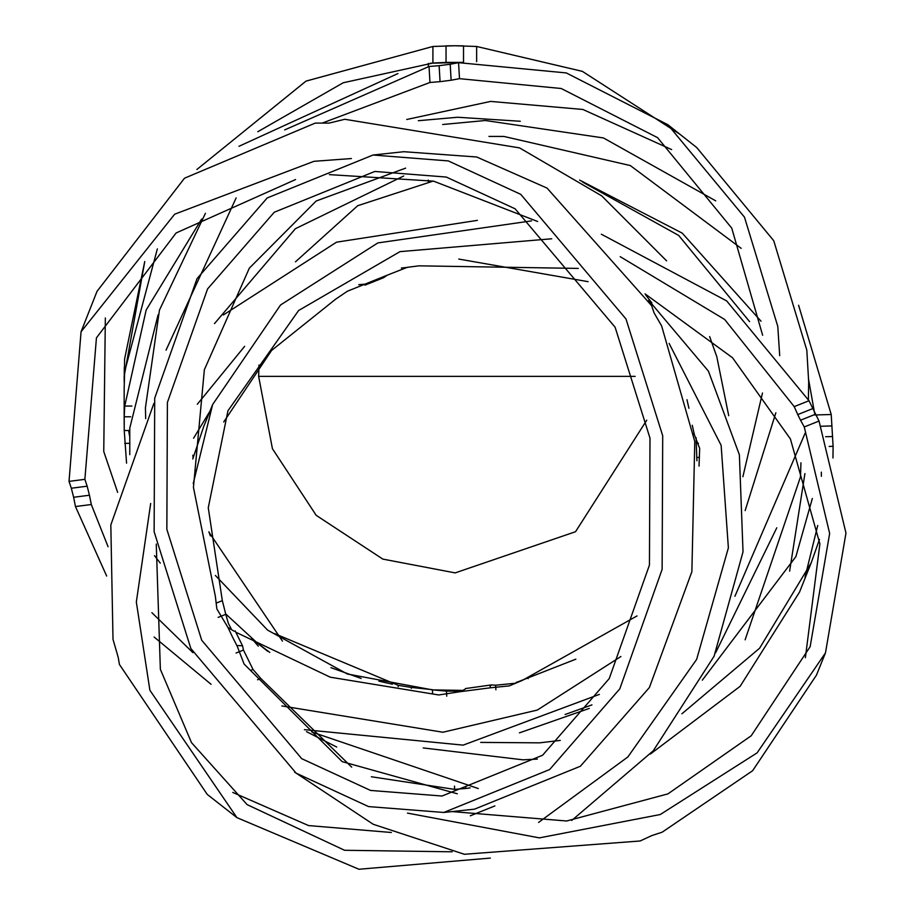 <?xml version="1.0" encoding="UTF-8"?>
<svg xmlns="http://www.w3.org/2000/svg" width="915" height="915" viewBox="0 0 915 915"><rect width="100%" height="100%" fill="white"/><g stroke="black" fill="none" stroke-linecap="round" stroke-linejoin="round"><path stroke-width="1.37" d="M124.223 382.55L124.623 358.886L144.764 261.496L124.166 376.374L124.223 382.55L124.28 367.533M428.334 181.685L428.334 180.061M428.334 66.589L428.334 63.398M646.745 420.179L575.535 531.718L455.167 572.893L382.825 559.099L316.201 515.339L272.43 448.716L258.636 376.374L258.968 365.039M295.465 261.827L357.731 205.692L433.195 181.078M236.093 653.013L243.482 650.062L242.544 645.841L238.106 645.533L237.248 646.264L232.467 636.954L227.949 627.45L234.183 631.247M223.706 421.975L271.606 350.434L335.702 299.125L347.403 291.222L387.171 275.209L383.614 277.703L364.925 285.171L364.788 284.153L358.76 284.702M693.627 433.607L694.394 434.739L692.255 425.235M465.426 688.56L491.595 684.9L495.621 685.232L514.322 683.333M465.278 689.132L460.131 691.694L490.474 687.783L490.063 686.147L491.595 684.9M495.896 689.784L495.621 685.232M433.367 689.899L461.732 690.379M124.166 388.452L124.623 371.616L157.357 248.88M238.975 146.297L397.956 73.543M330.921 667.653L361.139 678.45M129.656 430.507L124.234 430.507L126.567 463.162M201.609 219.074L146.171 310.002L124.726 406.054L124.234 416.771L130.662 416.771M124.234 430.507L124.234 416.771M442.654 124.509L485.373 120.505L603.431 137.936L715.724 200.843M798.601 305.255L831.22 414.506L833.096 446.303L832.97 457.98M819.474 539.415L811.228 562.771L759.61 648.22L681.904 713.792M537.345 759.095L523.003 759.827L423.245 747.932M650.348 754.063L740.155 686.296L799.516 592.119L811.228 562.771M804.994 577.296L817.736 525.473M821.384 476.315L821.338 472.129M311.832 732L478.293 788.547M258.327 646.162L251.636 638.441M789.622 571.154L804.914 473.581M761.017 321.199L682.27 233.165L579.641 180.106M403.664 176.012L295.396 228.704L214.476 323.613M488.942 136.415L503.913 136.438L630.309 165.558L741.15 248.342M808.62 379.611L814.579 413.191M812.337 498.492L795.878 556.64L702.297 680.177M560.277 740.407L539.61 742.843L480.661 742.408M210.37 535.916L208.894 531.821M637.023 615.932L522.351 680.394L509.312 685.884L490.474 687.783M460.131 691.694L438.731 694.965L330.246 677.192L235.75 632.185M351.406 158.547L313.982 161.315L174.651 214.213L81.058 331.768L97.036 291.325L184.51 178.208L315.263 123.09L329.068 123.113L344.795 119.282L519.571 147.898L601.693 195.856L666.589 260.855M105.339 317.985L103.75 451.518L117.635 492.339M154.463 555.622L160.297 563.125M709.64 336.548L716.8 356.724L728.706 415.673M698.419 443.283L696.292 443.558L696.921 460.794M620.896 656.513L537.299 710.074L442.929 732.24L281.889 705.957M192.928 652.658L151.901 612.684M108.073 546.724L91.306 504.508L89.464 495.232L73.635 497.268L75.465 506.555L106.666 576.038M154.12 637.023L211.079 684.306M304.398 729.655L463.15 745.13L599.348 694.405M696.292 443.558L696.132 437.702M651.88 302.957L645.727 295.03M81.058 331.768L69.025 481.382L71.324 488.233L87.154 486.197L89.464 495.232M87.154 486.197L84.878 479.334L96.441 337.841L176.126 232.959L295.579 179.546M329.366 174.616L433.573 181.159L537.643 221.487M73.635 497.268L71.324 488.233M193.237 483.555L212.646 404.533L280.562 304.981L377.838 242.921L531.512 220.892M601.338 234.217L726.682 300.932L808.997 400.736L819.039 421.049L845.975 533.09L825.467 652.898L757.094 752.873L660.275 814.522L539.381 837.877L407.461 813.103M294.619 772.134L373.217 824.278L464.363 854.278L640.111 840.988L651.732 835.612L662.197 832.17L752.61 770.739L816.443 675.167L825.467 652.898M212.646 404.533L203.622 426.79L192.779 458.975M578.28 268.415L419.024 265.842L407.301 267.306L387.171 275.209M805.383 657.725L819.886 543.887L790.423 438.971L732.549 357.776L645.029 293.841M218.159 617.373L225.776 614.331L222.334 600.652L208.265 507.768L227.961 410.744L298.61 310.517L399.992 251.636L551.734 238.781M620.221 256.68L724.634 319.449L794.22 406.626L797.766 414.587L812.52 408.685M225.776 614.331L228.35 623.344L231.14 628.697M815.299 414.312L800.545 420.214L804.262 426.95L829.653 533.468L810.141 646.699L751.204 735.786L667.927 793.888L566.637 820.995L451.987 811.582M351.692 767.136L260.786 678.473L253.02 669.471L250.916 670.306M243.482 650.062L253.02 669.471M800.545 420.214L797.766 414.587M457.283 793.763L342.221 761.657L244.088 664.038L237.248 646.264M267.203 197.949L373.046 155.024L448.293 160.914L520.726 194.335L625.997 318.992L662.7 435.769L662.128 569.336L619.81 688.835L549.64 769.549L443.786 812.463L368.551 806.584L296.117 773.152L190.846 648.495L154.132 531.729L154.715 398.151L197.022 278.652L267.203 197.949M443.741 812.474L474.485 809.169L580.396 766.244L649.387 687.542L691.877 571.692L694.782 441.533L661.637 325.957L654.156 313.01L651.594 305.633L547.044 188.09L476.715 157.003L403.858 151.707L373.103 155.012M201.723 640.26L166.85 529.327L167.399 402.428L207.591 288.911L274.26 212.234L374.818 171.46L446.291 177.053L515.111 208.803L615.12 327.238L649.993 438.159L649.444 565.058L609.241 678.575L542.584 755.252L442.025 796.027L370.541 790.434L301.733 758.684L201.723 640.26M227.949 627.45L216.844 608.91L215.38 596.431L193.442 487.398L204.354 369.751L249.326 268.175L316.19 200.991L405.62 168.143M686.971 399.706L688.938 408.296M694.394 434.739L699.666 448.373L699.037 466.09M150.678 503.479L136.335 602.013L149.888 690.265L236.928 817.644L207.259 794.426L119.43 664.473L118.207 657.347L113.002 639.311L110.818 524.958L153.846 403.458M232.753 792.424L308.561 825.57L391.368 832.49M470.287 815.814L494.889 805.921M223.317 314.989L336.503 242.189L477.367 220.366M571.726 820.469L653.276 750.769L714.089 656.227L743.026 551.837L739.377 454.789L708.439 371.17L648.701 300.314M458.758 259.071L588.128 281.671M669.117 343.434L721.134 445.331L728.374 547.879L696.635 659.44L627.862 756.968L538.58 822.413M401.399 268.049L407.999 267.329M244.648 346.316L197.308 404.27M236.928 817.644L358.932 869.25L490.349 858.087M452.159 851.796L344.589 850.287L247.119 804.628L191.487 742.614L160.365 669.334L156.259 544.048M193.58 438.228L209.901 411.281M671.656 149.591L582.855 109.457L490.623 101.416L406.763 119.488M779.706 355.672L777.784 326.381L744.478 217.164L667.836 124.692L696.773 147.589L773.747 240.725L806.813 350.159L808.688 381.967L808.38 399.592M208.906 532.095L282.461 641.095M805.177 433.081L734.917 596.271M591.959 704.882L565.138 714.489M446.76 696.189L446.463 691.122L432.395 689.864L347.3 673.989L267.615 630.126L215.368 575.443M762.481 393.015L742.889 476.749M575.855 659.166L517.044 682.201M745.153 510.581L775.851 412.791M667.836 124.692L566.271 72.925L458.564 62.666L450.191 64.244L451.129 80.234L440.058 81.664L439.12 65.674L429.032 66.475L284.668 129.907M451.129 80.234L459.502 78.667L561.215 88.503L657.576 137.65L731.748 228.132L762.641 335.279M515.831 682.682L517.044 682.03M322.881 122.839L429.97 82.476L440.058 81.664M439.12 65.674L450.191 64.244M205.429 213.309L159.439 310.139L145.428 407.827L145.679 418.635M225.708 613.931L257.355 643.085L269.799 652.406M166.027 350.171L236.127 197.937M446.463 691.122L460.794 691.145M519.411 732.869L589.294 708.416M129.77 454.686L129.77 428.106L158.089 314.806M418.327 120.711L457.591 117.257L520.258 121.26M745.13 639.802L800.488 476.887L800.945 462.796M582.581 182.074L678.667 235.43L749.579 321.634M776.789 527.783L715.61 652.784M371.341 776.755L454.515 789.37L465.724 788.478L465.724 787.46M336.731 747.063L306.514 731.657M470.116 787.895L465.724 788.478M196.885 169.492L306.056 81.092L432.909 46.471L454.778 45.75L446.04 45.864L446.04 62.403L432.909 63.044L432.909 46.471L305.965 81.138L196.885 169.492M128.626 430.507L129.587 436.009M476.646 61.717L476.646 46.471L582.352 71.347L679.948 134.276L582.409 71.381L476.646 46.471L454.778 45.75L463.528 45.864L463.528 62.403L446.04 62.403M378.89 681.149L392.409 684.203M462.441 62.38L430.279 63.238M411.315 688.389L411.315 687.439L398.197 685.324L274.523 633.58M257.79 131.737L343.216 82.762L432.909 63.044M411.315 687.439L432.326 689.658M258.636 376.374L635.147 376.374M129.896 443.34L124.726 443.34M124.726 406.054L131.874 406.054M814.785 414.987L831.22 414.506M833.096 446.303L829.173 446.428M821.315 426.241L831.872 425.933M832.501 436.535L825.605 436.741M699.129 457.283L696.67 457.603M91.306 504.508L75.465 506.555M69.025 481.382L84.878 479.334M794.22 406.626L808.997 400.736M217.004 602.779L222.334 600.652M819.039 421.049L804.262 426.95M260.786 678.473L257.55 679.765M432.395 689.864L432.589 693.238M528.104 677.535L528.161 678.656M458.564 62.666L459.502 78.667M429.032 66.475L429.97 82.476M454.515 789.37L454.515 786.088M398.197 686.685L398.197 685.324M242.544 645.841L235.144 630.87M192.848 455.235L193.076 457.877M124.166 388.52L124.166 424.697M267.786 651.354L257.355 643.085"/></g></svg>
